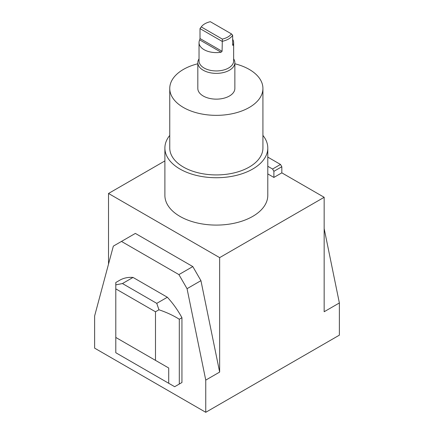 <?xml version="1.0" encoding="UTF-8"?>
<svg xmlns="http://www.w3.org/2000/svg" width="434" height="434" viewBox="0 0 434 434"><rect width="100%" height="100%" fill="white"/><g stroke="black" fill="none" stroke-linecap="round" stroke-linejoin="round"><path stroke-width="0.65" d="M168.712 383.276L174.669 386.71L181.944 382.511L181.944 317.721A60.803 35.105 -120 0 0 167.35 297.247L133.032 277.434A60.803 35.105 -120 0 0 119.789 280.207L115.797 282.512L115.797 284.867L122.448 283.548L156.766 303.361L158.952 309.784L155.486 311.786L155.486 360.361L168.712 367.999L168.712 383.276L115.797 352.723L115.797 337.446L168.712 367.999M115.797 284.867L115.797 337.446L155.486 360.361M115.797 288.87L155.486 311.786M158.952 309.784C166.564 312.339 173.345 315.496 179.296 319.245L179.296 384.041M177.311 385.186L181.944 382.511M122.448 283.548L133.032 277.434M156.766 303.361L167.35 297.247M179.296 319.245L181.944 317.721M267.789 166.276L272.563 169.032L273.887 171.322L273.887 177.43L267.789 173.915M273.887 177.43L281.823 172.851L324.16 197.291L219.647 257.628L219.647 372.084L205.754 380.108L205.754 412.3L339.372 335.156L339.372 302.965L324.16 228.615M273.887 171.322L281.823 166.737L281.823 172.851M272.563 169.032L280.5 164.448L281.823 166.737M267.789 157.108L280.5 164.448M339.372 302.965L324.16 311.748L324.16 197.291M205.754 412.3L94.628 348.144L94.628 315.947L113.339 246.127L121.471 241.429L178.911 274.597L187.049 288.681L205.754 380.108M219.647 372.084L200.937 280.662L192.804 266.574L178.911 274.597M187.049 288.681L200.937 280.662M121.471 241.429L135.359 233.411L192.804 266.574M164.887 160.927L108.522 193.472L108.522 264.105M108.522 193.472L219.647 257.628M262.923 135.419A51.451 29.702 180 0 1 267.789 148.027L267.789 195.381A51.451 29.702 180 0 1 216.338 225.089A51.451 29.702 180 0 1 164.887 195.381L164.887 148.027A51.451 29.702 180 0 1 169.754 135.419M201.267 26.93A16.226 9.369 180 0 1 201.528 26.577A16.226 9.369 180 0 1 210.322 21.7L231.409 33.874L232.662 35.241L232.662 45.174L232.982 45.358A17.306 9.993 0 0 0 233.644 42.619L233.644 60.955A17.306 9.993 180 0 1 216.338 70.943A17.306 9.993 180 0 1 199.032 60.955L199.032 42.619A17.306 9.993 0 0 0 221.074 52.232L222.083 51.283L222.354 39.103L201.267 26.93L200.014 28.611L200.014 38.545L199.694 39.885A17.306 9.993 0 0 0 199.032 42.619M233.644 42.619A17.306 9.993 0 0 0 232.662 39.304M232.662 45.174L232.982 45.358L232.662 45.174M232.662 35.241A17.306 9.993 180 0 1 222.083 41.355L200.014 28.611A17.306 9.993 180 0 1 200.541 27.852L201.528 26.577M234.859 63.771A46.584 26.897 180 0 1 249.279 69.429A46.584 26.897 180 0 1 262.923 88.449L262.923 148.027A46.584 26.897 180 0 1 216.338 174.924A46.584 26.897 180 0 1 169.754 148.027L169.754 88.449A46.584 26.897 180 0 1 197.817 63.771M262.923 88.449A46.584 26.897 180 0 1 216.338 115.346A46.584 26.897 180 0 1 169.754 88.449M231.409 33.874A16.226 9.369 180 0 1 222.354 39.103M233.644 58.861A18.521 10.693 180 0 1 234.859 62.675A18.521 10.693 180 0 1 216.338 73.368A18.521 10.693 180 0 1 197.817 62.675A18.521 10.693 180 0 1 199.032 58.861M234.859 62.675L234.859 88.449A18.521 10.693 180 0 1 216.338 99.142A18.521 10.693 180 0 1 197.817 88.449L197.817 62.675M267.789 148.027A51.451 29.702 180 0 1 216.338 177.728A51.451 29.702 180 0 1 164.887 148.027M199.694 39.885L221.074 52.232M200.014 38.545L222.083 51.283"/></g></svg>
